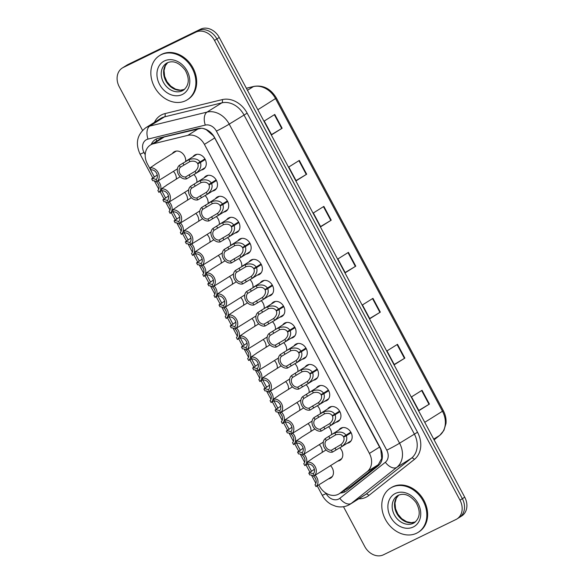 <?xml version="1.0" encoding="UTF-8"?>
<svg xmlns="http://www.w3.org/2000/svg" width="584" height="584" viewBox="0 0 584 584"><rect width="100%" height="100%" fill="white"/><g stroke="black" fill="none" stroke-linecap="round" stroke-linejoin="round"><path stroke-width="0.88" d="M260.267 282.897A8.351 6.709 58 0 1 261.968 281.218A8.351 6.709 58 0 1 262.471 280.94A8.351 6.709 58 0 1 272.275 285.036A8.351 6.709 58 0 1 270.83 295.373A8.351 6.709 58 0 1 270.326 295.65A8.351 6.709 58 0 1 268.574 296.168M237.819 240.856A8.351 6.709 58 0 1 239.528 239.177A8.351 6.709 58 0 1 240.024 238.9A8.351 6.709 58 0 1 249.828 243.002A8.351 6.709 58 0 1 248.382 253.332A8.351 6.709 58 0 1 247.879 253.609A8.351 6.709 58 0 1 246.127 254.128M226.599 219.839A8.351 6.709 58 0 1 228.3 218.161A8.351 6.709 58 0 1 228.804 217.883A8.351 6.709 58 0 1 238.608 221.978A8.351 6.709 58 0 1 237.162 232.315A8.351 6.709 58 0 1 236.659 232.593A8.351 6.709 58 0 1 234.907 233.111M215.372 198.823A8.351 6.709 58 0 1 217.08 197.144A8.351 6.709 58 0 1 217.584 196.859A8.351 6.709 58 0 1 227.38 200.962A8.351 6.709 58 0 1 225.935 211.298A8.351 6.709 58 0 1 225.439 211.576A8.351 6.709 58 0 1 223.679 212.094M204.152 177.806A8.351 6.709 58 0 1 205.853 176.12A8.351 6.709 58 0 1 206.356 175.842A8.351 6.709 58 0 1 216.16 179.945A8.351 6.709 58 0 1 214.715 190.274A8.351 6.709 58 0 1 214.211 190.552A8.351 6.709 58 0 1 212.459 191.07M249.047 261.88A8.351 6.709 58 0 1 250.748 260.194A8.351 6.709 58 0 1 251.251 259.916A8.351 6.709 58 0 1 261.048 264.019A8.351 6.709 58 0 1 259.61 274.349A8.351 6.709 58 0 1 259.106 274.633A8.351 6.709 58 0 1 257.347 275.152M271.487 303.914A8.351 6.709 58 0 1 273.195 302.235A8.351 6.709 58 0 1 273.699 301.957A8.351 6.709 58 0 1 283.495 306.06A8.351 6.709 58 0 1 282.05 316.389A8.351 6.709 58 0 1 281.554 316.667A8.351 6.709 58 0 1 279.794 317.185M282.714 324.938A8.351 6.709 58 0 1 284.415 323.251A8.351 6.709 58 0 1 284.919 322.974A8.351 6.709 58 0 1 294.723 327.077A8.351 6.709 58 0 1 293.277 337.406A8.351 6.709 58 0 1 292.774 337.691A8.351 6.709 58 0 1 291.022 338.209M293.934 345.954A8.351 6.709 58 0 1 295.643 344.275A8.351 6.709 58 0 1 296.139 343.998A8.351 6.709 58 0 1 305.943 348.093A8.351 6.709 58 0 1 304.498 358.43A8.351 6.709 58 0 1 303.994 358.707A8.351 6.709 58 0 1 302.242 359.226M305.162 366.971A8.351 6.709 58 0 1 306.863 365.292A8.351 6.709 58 0 1 307.366 365.015A8.351 6.709 58 0 1 317.163 369.117A8.351 6.709 58 0 1 315.725 379.447A8.351 6.709 58 0 1 315.221 379.724A8.351 6.709 58 0 1 313.462 380.242M316.382 387.995A8.351 6.709 58 0 1 318.083 386.309A8.351 6.709 58 0 1 318.587 386.031A8.351 6.709 58 0 1 328.391 390.134A8.351 6.709 58 0 1 326.945 400.463A8.351 6.709 58 0 1 326.441 400.741A8.351 6.709 58 0 1 324.689 401.259M327.609 409.012A8.351 6.709 58 0 1 329.31 407.333A8.351 6.709 58 0 1 329.814 407.048A8.351 6.709 58 0 1 339.611 411.151A8.351 6.709 58 0 1 338.165 421.487A8.351 6.709 58 0 1 337.669 421.765A8.351 6.709 58 0 1 335.909 422.283M338.829 430.028A8.351 6.709 58 0 1 340.53 428.349A8.351 6.709 58 0 1 341.034 428.072A8.351 6.709 58 0 1 350.838 432.175A8.351 6.709 58 0 1 349.393 442.504A8.351 6.709 58 0 1 348.889 442.781A8.351 6.709 58 0 1 347.137 443.3M192.932 156.782A8.351 6.709 58 0 1 194.633 155.103A8.351 6.709 58 0 1 195.136 154.826A8.351 6.709 58 0 1 204.933 158.928A8.351 6.709 58 0 1 203.495 169.258A8.351 6.709 58 0 1 202.991 169.535A8.351 6.709 58 0 1 201.232 170.053M261.267 300.694A8.351 6.709 58 0 1 264.209 308.469L267.414 306.819C272.538 305.176 276.283 305.921 278.656 309.053L283.481 306.031M227.599 237.637A8.351 6.709 58 0 1 230.541 245.411M216.379 216.613A8.351 6.709 58 0 1 219.321 224.395L222.526 222.745C227.643 221.102 231.388 221.847 233.761 224.979L238.593 221.957M205.152 195.596A8.351 6.709 58 0 1 208.094 203.378M238.827 258.654A8.351 6.709 58 0 1 241.769 266.435M250.047 279.67A8.351 6.709 58 0 1 252.989 287.452M193.932 174.579A8.351 6.709 58 0 1 196.874 182.361L200.078 180.704C205.196 179.062 208.941 179.806 211.313 182.938L216.146 179.916M272.494 321.711A8.351 6.709 58 0 1 275.436 329.493L278.641 327.836C283.758 326.193 287.503 326.938 289.876 330.077L294.708 327.055M283.714 342.728A8.351 6.709 58 0 1 286.656 350.51L289.861 348.852C294.978 347.217 298.731 347.962 301.096 351.094L305.928 348.071M294.942 363.744A8.351 6.709 58 0 1 297.884 371.526L301.081 369.876C306.206 368.234 309.951 368.978 312.323 372.11L317.148 369.088M306.162 384.768A8.351 6.709 58 0 1 309.104 392.55L312.309 390.893C317.426 389.251 321.171 389.995 323.543 393.127L328.376 390.105M317.382 405.785A8.351 6.709 58 0 1 320.331 413.567M328.609 426.802A8.351 6.709 58 0 1 331.551 434.584L334.756 432.934C339.873 431.291 343.618 432.036 345.991 435.168L350.823 432.145M339.83 447.826A8.351 6.709 58 0 1 340.034 460.301A8.351 6.709 58 0 1 339.538 460.579A8.351 6.709 58 0 1 337.778 461.097M172.353 153.563A8.351 6.709 58 0 1 174.054 151.876A8.351 6.709 58 0 1 174.558 151.599A8.351 6.709 58 0 1 182.266 153.147A8.351 6.709 58 0 1 185.654 161.337M251.945 318.514A8.351 6.709 58 0 1 254.858 326.266M240.725 297.497A8.351 6.709 58 0 1 243.637 305.249M218.277 255.456A8.351 6.709 58 0 1 221.19 263.209M207.05 234.439A8.351 6.709 58 0 1 209.963 242.192M195.83 213.423A8.351 6.709 58 0 1 198.743 221.168M184.61 192.399A8.351 6.709 58 0 1 187.522 200.151M229.497 276.48A8.351 6.709 58 0 1 232.41 284.226M263.165 339.53A8.351 6.709 58 0 1 266.078 347.283M274.392 360.554A8.351 6.709 58 0 1 277.305 368.307M285.613 381.571A8.351 6.709 58 0 1 288.525 389.324M296.84 402.588A8.351 6.709 58 0 1 299.753 410.34M308.06 423.612A8.351 6.709 58 0 1 310.973 431.364M319.287 444.628A8.351 6.709 58 0 1 322.2 452.381M330.507 465.645A8.351 6.709 58 0 1 330.683 478.092A8.351 6.709 58 0 1 330.179 478.369A8.351 6.709 58 0 1 328.427 478.887M173.382 171.382A8.351 6.709 58 0 1 176.295 179.135M201.297 128.261L164.345 136.926L161.213 138.269L150.402 145.036A15.658 12.585 -122 0 0 147.372 163.819L154.453 177.083M318.791 484.859L319.441 486.078A15.658 12.585 -122 0 0 339.085 493.83A15.658 12.585 -122 0 0 339.998 493.188L367.307 471.558A15.658 12.585 -122 0 0 369.424 453.418L204.415 144.387A15.658 12.585 -122 0 0 187.8 135.364L153.424 143.766A15.658 12.585 -122 0 0 151.344 144.511A15.658 12.585 -122 0 0 150.402 145.036M339.085 493.83L350.918 486.348L378.228 464.725L381.739 458.418L380.753 449.337L214.7 137.955L213.321 135.758L206.174 129.619L203.254 128.524M157.738 183.245L158.702 185.048M161.666 190.596L165.673 198.1M168.966 204.261L169.929 206.064M172.886 211.612L176.901 219.117M180.186 225.278L181.149 227.088M184.113 232.629L188.121 240.141M191.413 246.302L192.377 248.105M195.333 253.653L199.341 261.157M202.633 267.319L203.597 269.122M206.561 274.67L210.569 282.174M213.853 288.335L214.817 290.138M217.781 295.687L221.789 303.198M225.081 309.359L226.044 311.162M229.001 316.703L233.016 324.215M236.301 330.376L237.265 332.179M240.228 337.727L244.236 345.232M247.528 351.393L248.492 353.196M251.448 358.744L255.456 366.256M258.748 372.417L259.712 374.22M262.676 379.761L266.684 387.272M269.969 393.434L270.932 395.237M273.896 400.785L277.904 408.289M281.196 414.45L282.16 416.253M285.116 421.801L289.131 429.313M292.416 435.474L293.38 437.277M296.344 442.818L300.351 450.33M303.643 456.491L304.607 458.294M307.564 463.842L311.571 471.346M314.864 477.508L315.827 479.311M142.54 130.363L119.275 86.797A15.658 12.585 58 0 1 122.312 68.007L124.677 66.525A15.658 12.585 58 0 1 125.618 65.999L198.18 30.682A15.658 12.585 58 0 1 216.883 38.953L462.353 498.685A15.658 12.585 58 0 1 459.323 517.475L461.689 515.993A15.658 12.585 58 0 0 464.725 497.203L219.248 37.471A15.658 12.585 58 0 0 200.546 29.2L127.984 64.517A15.658 12.585 58 0 0 127.042 65.043L124.677 66.525A15.658 12.585 58 0 1 125.618 65.999L198.18 30.682A15.658 12.585 58 0 1 216.883 38.953L462.353 498.685A15.658 12.585 58 0 1 459.323 517.475A15.658 12.585 58 0 1 458.382 518.001M404.873 358.109L394.346 364.701L386.98 350.904L397.507 344.319L404.873 358.109L404.456 358.364L397.098 344.575M429.415 404.084L418.896 410.669L411.53 396.879L422.057 390.294L429.415 404.084L429.006 404.332L421.648 390.55M331.23 220.19L320.704 226.774L313.338 212.985L323.864 206.4L331.23 220.19L330.814 220.438L323.456 206.656M306.68 174.214L296.154 180.806L288.795 167.009L299.315 160.425L306.68 174.214L306.272 174.47L298.906 160.68M282.13 128.246L271.611 134.831L264.245 121.041L274.772 114.449L282.13 128.246L281.722 128.495L274.363 114.705M380.323 312.133L369.796 318.725L362.438 304.936L372.957 298.344L380.323 312.133L379.914 312.389L372.548 298.599M355.773 266.165L345.253 272.75L337.888 258.96L348.414 252.368L355.773 266.165L355.364 266.413L348.006 252.631M345.137 272.531L355.364 266.413M369.679 318.506L379.914 312.389M271.494 134.612L281.722 128.495M296.037 180.587L306.272 174.47M320.587 226.556L330.814 220.438M418.772 410.45L429.006 404.332M394.229 364.474L404.456 358.364M340.392 493.013A15.658 12.585 -122 0 0 345.735 491.436A15.658 12.585 -122 0 0 346.648 490.786L378.103 465.879A15.658 12.585 -122 0 0 380.221 447.731L214.62 137.583A15.658 12.585 -122 0 0 197.998 128.56L158.403 138.233A15.658 12.585 -122 0 0 156.322 138.977A15.658 12.585 -122 0 0 155.38 139.503A15.658 12.585 -122 0 0 151.19 144.54M122.312 68.007A15.658 12.585 58 0 1 123.253 67.481L195.815 32.164A15.658 12.585 58 0 1 214.511 40.435L459.988 500.167A15.658 12.585 58 0 1 456.958 518.957A15.658 12.585 58 0 1 456.016 519.483L383.454 554.8A15.658 12.585 58 0 1 364.752 546.529L343.494 506.722M156.724 175.39L151.665 178.828A7.826 6.293 -122 0 1 156.213 179.646M161.958 190.406L158.877 192.34A7.826 6.293 -122 0 0 157.979 180.96M151.665 178.828L152.672 180.719A5.738 4.614 58 0 1 158.293 184.113A5.738 4.614 58 0 1 157.87 190.442L158.877 192.34M155.03 164.513L149.971 167.951A7.826 6.293 -122 0 1 158.103 172.499A7.826 6.293 -122 0 1 157.184 181.456L162.505 178.156M149.971 167.951L150.979 169.842A5.738 4.614 58 0 1 156.592 173.236A5.738 4.614 58 0 1 156.169 179.565L157.184 181.456M205.247 159.498L200.414 162.527C201.699 166.243 200.261 169.813 196.085 173.229L186.53 178.879A7.826 6.293 -122 0 1 178.397 174.324A7.826 6.293 -122 0 1 179.317 165.367L188.851 159.688C193.976 158.045 197.721 158.79 200.093 161.921L204.918 158.899M200.093 161.921L197.574 163.396C195.968 161.22 193.399 160.615 189.858 161.571L180.325 167.258A5.738 4.614 58 0 0 179.908 173.594A5.738 4.614 58 0 0 185.522 176.981L195.078 171.338C197.815 168.885 198.728 166.382 197.808 163.834L205.123 159.257M200.414 162.527L197.808 163.834M179.317 165.367L180.325 167.258M185.522 176.981L186.53 178.879M185.646 100.703A26.09 20.973 58 0 1 155.016 87.892A26.09 20.973 58 0 1 159.527 55.604A26.09 20.973 58 0 1 161.096 54.728A26.09 20.973 58 0 1 191.727 67.547A26.09 20.973 58 0 1 187.216 99.835A26.09 20.973 58 0 1 185.646 100.703M159.527 55.604L160.315 55.108A26.09 20.973 58 0 1 161.885 54.239A26.09 20.973 58 0 1 192.516 67.05A26.09 20.973 58 0 1 188.004 99.338L187.216 99.835M416.589 533.221A26.09 20.973 58 0 1 385.958 520.41A26.09 20.973 58 0 1 390.47 488.114A26.09 20.973 58 0 1 392.039 487.246A26.09 20.973 58 0 1 422.67 500.065A26.09 20.973 58 0 1 418.159 532.352A26.09 20.973 58 0 1 416.589 533.221M390.47 488.114L391.258 487.625A26.09 20.973 58 0 1 392.828 486.757A26.09 20.973 58 0 1 423.458 499.568A26.09 20.973 58 0 1 418.947 531.856L418.159 532.352M167.951 196.414L162.885 199.845A7.826 6.293 -122 0 1 167.44 200.67M173.185 211.43L170.105 213.357A7.826 6.293 -122 0 0 169.199 201.984M162.885 199.845L163.9 201.736A5.738 4.614 58 0 1 169.513 205.13A5.738 4.614 58 0 1 169.09 211.466L170.105 213.357M179.171 217.431L174.112 220.862A7.826 6.293 -122 0 1 178.66 221.686M184.405 232.447L181.325 234.374A7.826 6.293 -122 0 0 180.419 223M174.112 220.862L175.12 222.759A5.738 4.614 58 0 1 180.733 226.154A5.738 4.614 58 0 1 180.317 232.483L181.325 234.374M190.399 238.447L185.332 241.886A7.826 6.293 -122 0 1 189.888 242.703M195.633 253.463L192.545 255.391A7.826 6.293 -122 0 0 191.647 244.017M185.332 241.886L186.347 243.776A5.738 4.614 58 0 1 191.961 247.171A5.738 4.614 58 0 1 191.537 253.5L192.545 255.391M201.619 259.471L196.56 262.902A7.826 6.293 -122 0 1 201.108 263.727M206.853 274.487L203.772 276.414A7.826 6.293 -122 0 0 202.867 265.041M196.56 262.902L197.567 264.793A5.738 4.614 58 0 1 203.181 268.187A5.738 4.614 58 0 1 202.757 274.524L203.772 276.414M216.467 180.522L211.634 183.544C212.926 187.267 211.481 190.829 207.305 194.246L197.757 199.896A7.826 6.293 -122 0 1 189.618 195.348A7.826 6.293 -122 0 1 190.545 186.384L208.108 175.324M211.313 182.938L208.795 184.413C207.196 182.237 204.626 181.631 201.086 182.588L191.552 188.274A5.738 4.614 58 0 0 191.129 194.611A5.738 4.614 58 0 0 196.742 198.005L206.298 192.362C209.043 189.902 209.948 187.398 209.028 184.858L216.343 180.281M211.634 183.544L209.028 184.858M190.545 186.384L191.552 188.274M196.742 198.005L197.757 199.896M227.687 201.538L222.862 204.561C224.147 208.284 222.701 211.853 218.533 215.262L208.977 220.913A7.826 6.293 -122 0 1 200.845 216.365A7.826 6.293 -122 0 1 201.765 207.4L211.298 201.721C216.423 200.078 220.168 200.83 222.541 203.962L227.366 200.94M222.541 203.962L220.022 205.437C218.416 203.261 215.846 202.648 212.306 203.612L202.772 209.298A5.738 4.614 58 0 0 202.356 215.627A5.738 4.614 58 0 0 207.97 219.022L217.525 213.379C220.263 210.919 221.175 208.422 220.256 205.875L227.57 201.297M222.862 204.561L220.256 205.875M201.765 207.4L202.772 209.298M207.97 219.022L208.977 220.913M238.914 222.555L234.082 225.577C235.374 229.3 233.928 232.87 229.753 236.286L220.204 241.937A7.826 6.293 -122 0 1 212.065 237.381A7.826 6.293 -122 0 1 212.985 228.424L230.556 217.365M233.761 224.979L231.242 226.453C229.643 224.278 227.066 223.672 223.526 224.628L213.999 230.315A5.738 4.614 58 0 0 213.576 236.644A5.738 4.614 58 0 0 219.19 240.039L228.746 234.396C231.483 231.943 232.395 229.439 231.476 226.891L238.79 222.314M234.082 225.577L231.476 226.891M212.985 228.424L213.999 230.315M219.19 240.039L220.204 241.937M250.134 243.579L245.302 246.601C246.594 250.324 245.149 253.887 240.973 257.303L231.425 262.953A7.826 6.293 -122 0 1 223.285 258.405A7.826 6.293 -122 0 1 224.212 249.441L233.746 243.762C238.863 242.119 242.615 242.864 244.981 245.995L249.813 242.973M244.981 245.995L242.462 247.47C240.863 245.295 238.294 244.689 234.753 245.645L225.22 251.332A5.738 4.614 58 0 0 224.796 257.668A5.738 4.614 58 0 0 230.417 261.063L239.973 255.42C242.71 252.96 243.616 250.456 242.703 247.915L250.01 243.338M245.302 246.601L242.703 247.915M224.212 249.441L225.22 251.332M230.417 261.063L231.425 262.953M166.25 185.537L161.191 188.968A7.826 6.293 -122 0 1 169.331 193.516A7.826 6.293 -122 0 1 168.404 202.48L173.725 199.173M161.191 188.968L162.199 190.858A5.738 4.614 58 0 1 167.82 194.253A5.738 4.614 58 0 1 167.396 200.589L168.404 202.48M177.478 206.553L172.411 209.984A7.826 6.293 -122 0 1 180.551 214.54A7.826 6.293 -122 0 1 179.631 223.497L184.953 220.197M172.411 209.984L173.426 211.875A5.738 4.614 58 0 1 179.04 215.27A5.738 4.614 58 0 1 178.616 221.606L179.631 223.497M188.698 227.57L183.639 231.008A7.826 6.293 -122 0 1 191.771 235.556A7.826 6.293 -122 0 1 190.851 244.513L196.173 241.214M183.639 231.008L184.646 232.899A5.738 4.614 58 0 1 190.26 236.294A5.738 4.614 58 0 1 189.844 242.623L190.851 244.513M199.925 248.594L194.859 252.025A7.826 6.293 -122 0 1 202.998 256.573A7.826 6.293 -122 0 1 202.071 265.537L207.4 262.231M194.859 252.025L195.874 253.916A5.738 4.614 58 0 1 201.487 257.31A5.738 4.614 58 0 1 201.064 263.647L202.071 265.537M212.839 280.488L207.78 283.919A7.826 6.293 -122 0 1 212.328 284.744M218.073 295.504L214.992 297.431A7.826 6.293 -122 0 0 214.094 286.058M207.78 283.919L208.787 285.81A5.738 4.614 58 0 1 214.408 289.204A5.738 4.614 58 0 1 213.985 295.541L214.992 297.431M224.066 301.505L219 304.943A7.826 6.293 -122 0 1 223.555 305.761M229.3 316.521L226.22 318.448A7.826 6.293 -122 0 0 225.314 307.075M219 304.943L220.015 306.834A5.738 4.614 58 0 1 225.628 310.228A5.738 4.614 58 0 1 225.205 316.557L226.22 318.448M235.286 322.529L230.227 325.96A7.826 6.293 -122 0 1 234.775 326.784M240.52 337.537L237.44 339.472A7.826 6.293 -122 0 0 236.535 328.099M230.227 325.96L231.235 327.85A5.738 4.614 58 0 1 236.848 331.245A5.738 4.614 58 0 1 236.432 337.581L237.44 339.472M246.514 343.545L241.447 346.976A7.826 6.293 -122 0 1 246.003 347.801M251.748 358.561L248.66 360.489A7.826 6.293 -122 0 0 247.762 349.115M241.447 346.976L242.462 348.867A5.738 4.614 58 0 1 248.076 352.262A5.738 4.614 58 0 1 247.653 358.598L248.66 360.489M211.145 269.611L206.086 273.042A7.826 6.293 -122 0 1 214.218 277.597A7.826 6.293 -122 0 1 213.299 286.554L218.62 283.255M206.086 273.042L207.094 274.933A5.738 4.614 58 0 1 212.707 278.327A5.738 4.614 58 0 1 212.284 284.663L213.299 286.554M222.365 290.628L217.306 294.066A7.826 6.293 -122 0 1 225.446 298.614A7.826 6.293 -122 0 1 224.519 307.571L229.841 304.271M217.306 294.066L218.314 295.957A5.738 4.614 58 0 1 223.935 299.351A5.738 4.614 58 0 1 223.511 305.68L224.519 307.571M233.593 311.652L228.526 315.083A7.826 6.293 -122 0 1 236.666 319.63A7.826 6.293 -122 0 1 235.746 328.595L241.068 325.288M228.526 315.083L229.541 316.973A5.738 4.614 58 0 1 235.155 320.368A5.738 4.614 58 0 1 234.732 326.697L235.746 328.595M244.813 332.668L239.754 336.099A7.826 6.293 -122 0 1 247.886 340.654A7.826 6.293 -122 0 1 246.966 349.612L252.288 346.312M239.754 336.099L240.761 337.99A5.738 4.614 58 0 1 246.375 341.385A5.738 4.614 58 0 1 245.959 347.721L246.966 349.612M261.362 264.596L256.529 267.618C257.814 271.341 256.376 274.911 252.2 278.32L242.645 283.97A7.826 6.293 -122 0 1 234.512 279.422A7.826 6.293 -122 0 1 235.432 270.458L244.966 264.778C250.091 263.136 253.836 263.888 256.208 267.019L261.033 263.997M256.208 267.019L253.69 268.487C252.084 266.319 249.514 265.705 245.973 266.669L236.447 272.356A5.738 4.614 58 0 0 236.024 278.685A5.738 4.614 58 0 0 241.637 282.079L251.193 276.436C253.931 273.976 254.843 271.48 253.923 268.932L261.238 264.355M256.529 267.618L253.923 268.932M235.432 270.458L236.447 272.356M241.637 282.079L242.645 283.97M272.582 285.613L267.749 288.635C269.041 292.358 267.596 295.927 263.421 299.344L253.872 304.987A7.826 6.293 -122 0 1 245.733 300.439A7.826 6.293 -122 0 1 246.66 291.482L256.193 285.802C261.311 284.16 265.056 284.904 267.428 288.036L272.261 285.014M267.428 288.036L264.91 289.511C263.311 287.335 260.741 286.729 257.201 287.686L247.667 293.372A5.738 4.614 58 0 0 247.244 299.702A5.738 4.614 58 0 0 252.857 303.096L262.413 297.453C265.158 295 266.063 292.496 265.143 289.949L272.458 285.372M267.749 288.635L265.143 289.949M246.66 291.482L247.667 293.372M252.857 303.096L253.872 304.987M283.802 306.629L278.977 309.659C280.262 313.374 278.823 316.944 274.648 320.361L265.092 326.011A7.826 6.293 -122 0 1 256.96 321.456A7.826 6.293 -122 0 1 257.88 312.498L275.451 301.439M278.656 309.053L276.137 310.527C274.531 308.352 271.962 307.746 268.421 308.702L258.887 314.389A5.738 4.614 58 0 0 258.471 320.726A5.738 4.614 58 0 0 264.085 324.12L273.641 318.477C276.378 316.017 277.291 313.513 276.371 310.973L283.685 306.396M278.977 309.659L276.371 310.973M257.88 312.498L258.887 314.389M264.085 324.12L265.092 326.011M257.734 364.562L252.675 368A7.826 6.293 -122 0 1 257.223 368.818M262.968 379.578L259.887 381.505A7.826 6.293 -122 0 0 258.982 370.132M252.675 368L253.682 369.891A5.738 4.614 58 0 1 259.296 373.286A5.738 4.614 58 0 1 258.873 379.615L259.887 381.505M268.954 385.586L263.895 389.017A7.826 6.293 -122 0 1 268.443 389.842M274.188 400.595L271.107 402.529A7.826 6.293 -122 0 0 270.209 391.149M263.895 389.017L264.902 390.908A5.738 4.614 58 0 1 270.523 394.302A5.738 4.614 58 0 1 270.1 400.631L271.107 402.529M280.181 406.603L275.115 410.034A7.826 6.293 -122 0 1 279.67 410.859M285.415 421.619L282.335 423.546A7.826 6.293 -122 0 0 281.43 412.173M275.115 410.034L276.13 411.924A5.738 4.614 58 0 1 281.743 415.319A5.738 4.614 58 0 1 281.32 421.655L282.335 423.546M291.401 427.619L286.342 431.05A7.826 6.293 -122 0 1 290.89 431.875M296.636 442.635L293.555 444.563A7.826 6.293 -122 0 0 292.65 433.189M286.342 431.05L287.35 432.948A5.738 4.614 58 0 1 292.964 436.343A5.738 4.614 58 0 1 292.548 442.672L293.555 444.563M302.629 448.636L297.563 452.074A7.826 6.293 -122 0 1 302.118 452.892M307.863 463.652L304.775 465.587A7.826 6.293 -122 0 0 303.877 454.206M297.563 452.074L298.577 453.965A5.738 4.614 58 0 1 304.191 457.36A5.738 4.614 58 0 1 303.768 463.689L304.775 465.587M315.097 475.23A7.826 6.293 -122 0 1 316.002 486.603L321.324 483.296M313.849 469.66L308.79 473.091A7.826 6.293 -122 0 1 313.338 473.916M308.79 473.091L309.797 474.982A5.738 4.614 58 0 1 315.411 478.376A5.738 4.614 58 0 1 314.995 484.713L316.002 486.603M256.04 353.685L250.974 357.116A7.826 6.293 -122 0 1 259.113 361.671A7.826 6.293 -122 0 1 258.186 370.628L263.515 367.329M250.974 357.116L251.989 359.014A5.738 4.614 58 0 1 257.602 362.409A5.738 4.614 58 0 1 257.179 368.738L258.186 370.628M267.26 374.702L262.201 378.14A7.826 6.293 -122 0 1 270.334 382.688A7.826 6.293 -122 0 1 269.414 391.652L274.736 388.345M262.201 378.14L263.209 380.031A5.738 4.614 58 0 1 268.822 383.425A5.738 4.614 58 0 1 268.406 389.754L269.414 391.652M278.48 395.726L273.421 399.157A7.826 6.293 -122 0 1 281.561 403.705A7.826 6.293 -122 0 1 280.634 412.669L285.956 409.362M273.421 399.157L274.429 401.047A5.738 4.614 58 0 1 280.05 404.442A5.738 4.614 58 0 1 279.627 410.778L280.634 412.669M289.708 416.742L284.642 420.173A7.826 6.293 -122 0 1 292.781 424.729A7.826 6.293 -122 0 1 291.861 433.686L297.183 430.386M284.642 420.173L285.656 422.071A5.738 4.614 58 0 1 291.27 425.466A5.738 4.614 58 0 1 290.847 431.795L291.861 433.686M300.928 437.759L295.869 441.197A7.826 6.293 -122 0 1 304.008 445.745A7.826 6.293 -122 0 1 303.081 454.702L308.403 451.403M295.869 441.197L296.876 443.088A5.738 4.614 58 0 1 302.49 446.483A5.738 4.614 58 0 1 302.074 452.812L303.081 454.702M312.155 458.783L307.089 462.214A7.826 6.293 -122 0 1 315.229 466.762A7.826 6.293 -122 0 1 314.309 475.726L319.63 472.419M307.089 462.214L308.104 464.105A5.738 4.614 58 0 1 313.717 467.499A5.738 4.614 58 0 1 313.294 473.836L314.309 475.726M295.029 327.653L290.197 330.675C291.489 334.398 290.044 337.968 285.868 341.377L276.32 347.027A7.826 6.293 -122 0 1 268.18 342.479A7.826 6.293 -122 0 1 269.1 333.515L286.671 322.456M289.876 330.077L287.357 331.544C285.758 329.376 283.182 328.763 279.648 329.719L270.115 335.406A5.738 4.614 58 0 0 269.691 341.742A5.738 4.614 58 0 0 275.305 345.137L284.861 339.494C287.598 337.034 288.511 334.537 287.591 331.989L294.905 327.412M290.197 330.675L287.591 331.989M269.1 333.515L270.115 335.406M275.305 345.137L276.32 347.027M306.25 348.67L301.417 351.692C302.709 355.415 301.264 358.985 297.088 362.394L287.54 368.044A7.826 6.293 -122 0 1 279.4 363.496A7.826 6.293 -122 0 1 280.327 354.539L297.898 343.48M301.096 351.094L298.577 352.568C296.979 350.393 294.409 349.787 290.868 350.743L281.335 356.43A5.738 4.614 58 0 0 280.911 362.759A5.738 4.614 58 0 0 286.532 366.153L296.088 360.511C298.826 358.058 299.731 355.554 298.818 353.006L306.125 348.429M301.417 351.692L298.818 353.006M280.327 354.539L281.335 356.43M286.532 366.153L287.54 368.044M317.477 369.687L312.644 372.716C313.929 376.432 312.491 380.001 308.315 383.418L298.76 389.068A7.826 6.293 -122 0 1 290.628 384.513A7.826 6.293 -122 0 1 291.547 375.556L309.118 364.496M312.323 372.11L309.805 373.585C308.199 371.409 305.629 370.803 302.089 371.76L292.562 377.446A5.738 4.614 58 0 0 292.139 383.783A5.738 4.614 58 0 0 297.752 387.177L307.308 381.527C310.046 379.074 310.958 376.57 310.038 374.023L317.353 369.446M312.644 372.716L310.038 374.023M291.547 375.556L292.562 377.446M297.752 387.177L298.76 389.068M328.697 390.711L323.864 393.733C325.157 397.456 323.711 401.018 319.536 404.435L309.987 410.085A7.826 6.293 -122 0 1 301.848 405.537A7.826 6.293 -122 0 1 302.775 396.572L320.346 385.513M323.543 393.127L321.025 394.601C319.426 392.426 316.856 391.82 313.316 392.776L303.782 398.463A5.738 4.614 58 0 0 303.359 404.8A5.738 4.614 58 0 0 308.972 408.194L318.528 402.551C321.273 400.091 322.178 397.594 321.266 395.047L328.573 390.47M323.864 393.733L321.266 395.047M302.775 396.572L303.782 398.463M308.972 408.194L309.987 410.085M339.924 411.727L335.092 414.749C336.377 418.472 334.939 422.042 330.763 425.451L321.207 431.101A7.826 6.293 -122 0 1 313.075 426.554A7.826 6.293 -122 0 1 313.995 417.596L323.529 411.91C328.653 410.275 332.398 411.019 334.771 414.151L339.596 411.129M334.771 414.151L332.252 415.625C330.646 413.45 328.077 412.837 324.536 413.8L315.002 419.487A5.738 4.614 58 0 0 314.586 425.816A5.738 4.614 58 0 0 320.2 429.211L329.756 423.568C332.493 421.115 333.406 418.611 332.486 416.064L339.8 411.486M335.092 414.749L332.486 416.064M313.995 417.596L315.002 419.487M320.2 429.211L321.207 431.101M351.145 432.744L346.312 435.774C347.604 439.489 346.159 443.059 341.983 446.475L332.435 452.125A7.826 6.293 -122 0 1 324.295 447.57A7.826 6.293 -122 0 1 325.215 438.613L342.786 427.554M345.991 435.168L343.472 436.642C341.874 434.467 339.297 433.861 335.763 434.817L326.23 440.504A5.738 4.614 58 0 0 325.806 446.84A5.738 4.614 58 0 0 331.42 450.227L340.976 444.585C343.713 442.132 344.626 439.628 343.706 437.08L351.021 432.503M346.312 435.774L343.706 437.08M325.215 438.613L326.23 440.504M331.42 450.227L332.435 452.125M164.345 136.926L153.424 143.766M344.304 491.385A15.658 9.278 -128.4 0 1 343.757 490.91M156.534 141.197A15.658 9.001 -103.7 0 1 156.213 139.196M382.162 458.849A15.658 9.278 -128.4 0 1 381.739 458.418M198.713 128.531L187.8 135.364M214.7 137.955L204.415 144.387M379.702 446.979L369.424 453.418M378.228 464.725L367.307 471.558M350.918 486.348L339.998 493.188M257.829 109.734L276.378 98.017L443.292 410.618L442.468 411.238L275.56 98.638A20.871 16.783 -122 0 0 253.398 86.607A5.22 3 -103.7 0 1 253.916 86.388C263.289 84.892 270.779 88.768 276.378 98.017M443.292 410.618C445.475 414.764 446.38 419.035 446.001 423.429L443.898 430.43L439.81 435.306A5.22 3.095 -128.4 0 1 439.65 435.423A20.871 16.783 -122 0 0 442.468 411.238L424.743 422.327M439.81 435.306L434.094 439.84L439.65 435.423L433.715 439.139M247.47 90.316L253.398 86.607L246.397 88.315M127.984 64.517L123.253 67.481M200.546 29.2L195.815 32.164M219.248 37.471L214.511 40.435M464.725 497.203L459.988 500.167M325.879 493.1L326.135 493.568A10.439 8.388 -122 0 0 338.603 499.086A10.439 8.388 -122 0 0 339.837 498.305L385.352 462.265A10.439 8.388 -122 0 0 386.761 450.169L216.394 131.101A10.439 8.388 -122 0 0 205.312 125.085L148.029 139.08A10.439 8.388 -122 0 0 146.642 139.576A10.439 8.388 -122 0 0 143.993 152.446L145.204 154.724M145.737 127.779A20.871 16.783 58 0 1 146.993 127.086A20.871 16.783 58 0 1 149.767 126.086L164.505 116.866A20.871 16.783 -122 0 0 161.724 117.866A20.871 16.783 -122 0 0 160.476 118.559L145.737 127.779C137.058 134.634 135.16 143.401 140.05 154.074A10.439 0.533 -28.1 0 0 143.993 152.446M148.029 139.08A10.439 6.001 -103.7 0 1 149.767 126.086L207.05 112.092A20.871 16.783 58 0 1 229.213 124.122L399.58 443.198A20.871 16.783 58 0 1 396.762 467.39L351.247 503.43A20.871 16.783 58 0 1 350.028 504.291L364.759 495.071A20.871 16.783 -122 0 0 365.986 494.21L411.494 458.163A20.871 16.783 -122 0 0 414.319 433.978L243.951 114.902A20.871 16.783 -122 0 0 221.789 102.872L164.505 116.866A2.606 1.496 76.3 0 0 164.936 113.617L222.219 99.623A23.484 18.878 58 0 1 247.156 113.157L417.524 432.233A23.484 18.878 58 0 1 414.348 459.447L368.832 495.488A23.484 18.878 58 0 1 358.751 498.831M368.832 495.488A2.606 1.548 51.6 0 0 365.986 494.21L351.247 503.43A10.439 6.183 -128.4 0 1 339.837 498.305M154.461 122.326A23.484 18.878 58 0 1 161.819 114.741A23.484 18.878 58 0 1 164.936 113.617M205.312 125.085A10.439 6.001 -103.7 0 1 207.05 112.092L221.789 102.872A2.606 1.496 76.3 0 0 222.219 99.623M216.394 131.101A10.439 0.533 -28.1 0 0 229.213 124.122L247.156 113.157M385.352 462.265A10.439 6.183 -128.4 0 0 396.762 467.39L411.494 458.163A2.606 1.548 51.6 0 1 414.348 459.447M386.761 450.169A10.439 0.533 -28.1 0 0 399.58 443.198L417.524 432.233M350.028 504.291L348.429 505.175C344.392 507.073 340.165 507.438 335.756 506.27L331.478 504.576C327.485 502.393 324.39 499.262 322.185 495.195A10.439 0.533 -28.1 0 0 326.135 493.568M189.128 174.725L190.143 176.616M195.078 171.338L196.085 173.229M188.851 159.688L189.858 161.571M182.923 163.104L183.938 165.002M166.513 63.247L167.367 62.773C173.404 60.225 179.361 62.707 185.23 70.211C189.807 78.738 189.194 85.403 183.391 90.213A15.907 12.782 58 0 1 182.434 90.746A15.907 12.782 58 0 1 163.761 82.928A15.907 12.782 58 0 1 166.513 63.247A15.907 12.782 58 0 1 167.28 62.809M182.325 94.491A19.038 15.301 58 0 1 159.585 84.432A19.038 15.301 58 0 1 164.418 60.948A19.038 15.301 58 0 1 187.157 71.007A19.038 15.301 58 0 1 182.325 94.491M184.486 89.41A15.907 12.782 58 0 1 166.484 82.03A15.907 12.782 58 0 1 167.718 62.612M397.456 495.765L398.31 495.29C404.347 492.743 410.304 495.217 416.173 502.729C420.75 511.248 420.137 517.92 414.333 522.731A15.907 12.782 58 0 1 413.377 523.257A15.907 12.782 58 0 1 394.704 515.446A15.907 12.782 58 0 1 397.456 495.765A15.907 12.782 58 0 1 398.222 495.327M413.268 527.002A19.038 15.301 58 0 1 390.528 516.942A19.038 15.301 58 0 1 395.361 493.465A19.038 15.301 58 0 1 418.1 503.525A19.038 15.301 58 0 1 413.268 527.002M398.697 495.115L396.295 498.225L394.996 503.05L395.558 508.759L397.901 514.146L401.734 518.687L406.603 521.709L411.384 522.695L415.458 521.899A15.907 12.782 58 0 1 397.419 514.548A15.907 12.782 58 0 1 398.66 495.13M200.356 195.742L201.363 197.64M206.298 192.362L207.305 194.246M200.078 180.704L201.086 182.588M194.151 184.128L195.158 186.019M211.576 216.766L212.591 218.657M217.525 213.379L218.533 215.262M211.298 201.721L212.306 203.612M205.371 205.145L206.386 207.035M222.803 237.783L223.811 239.674M228.746 234.396L229.753 236.286M222.526 222.745L223.526 224.628M216.598 226.161L217.606 228.059M234.023 258.8L235.031 260.69M239.973 255.42L240.973 257.303M233.746 243.762L234.753 245.645M227.818 247.185L228.826 249.076M245.243 279.824L246.258 281.714M251.193 276.436L252.2 278.32M244.966 264.778L245.973 266.669M239.046 268.202L240.053 270.093M256.471 300.84L257.478 302.731M262.413 297.453L263.421 299.344M256.193 285.802L257.201 287.686M250.266 289.219L251.273 291.109M267.691 321.857L268.706 323.748M273.641 318.477L274.648 320.361M267.414 306.819L268.421 308.702M261.486 310.243L262.501 312.133M278.918 342.881L279.926 344.772M284.861 339.494L285.868 341.377M278.641 327.836L279.648 329.719M272.713 331.259L273.721 333.15M290.138 363.898L291.146 365.788M296.088 360.511L297.088 362.394M289.861 348.852L290.868 350.743M283.933 352.276L284.948 354.167M301.359 384.914L302.373 386.805M307.308 381.527L308.315 383.418M301.081 369.876L302.089 371.76M295.161 373.3L296.168 375.191M312.586 405.931L313.593 407.829M318.528 402.551L319.536 404.435M312.309 390.893L313.316 392.776M306.381 394.317L307.388 396.207M323.806 426.955L324.821 428.846M329.756 423.568L330.763 425.451M323.529 411.91L324.536 413.8M317.601 415.334L318.616 417.224M335.034 447.972L336.041 449.863M340.976 444.585L341.983 446.475M334.756 432.934L335.763 434.817M328.828 436.35L329.836 438.248M246.353 88.235L253.916 86.388M456.958 518.957L459.323 517.475M140.05 154.074L152.862 178.076M154.344 180.843L158.746 189.085M160.082 191.588L164.089 199.093M165.564 201.86L169.966 210.101M171.302 212.605L175.309 220.117M176.791 222.884L181.186 231.125M182.522 233.622L186.537 241.134M188.012 243.9L192.413 252.142M193.749 254.646L197.757 262.15M199.232 264.917L203.633 273.159M204.969 275.663L208.977 283.167M210.459 285.934L214.861 294.183M216.197 296.679L220.204 304.191M221.679 306.958L226.081 315.199M227.417 317.703L231.425 325.208M232.906 327.974L237.301 336.216M238.637 338.72L242.652 346.224M244.127 348.991L248.528 357.233M249.864 359.737L253.872 367.248M255.347 370.015L259.749 378.257M261.084 380.753L265.092 388.265M266.574 391.032L270.976 399.274M272.312 401.777L276.32 409.282M277.794 412.049L282.196 420.29M283.532 422.794L287.54 430.306M289.022 433.072L293.416 441.314M294.752 443.811L298.767 451.322M300.242 454.089L304.644 462.331M305.979 464.835L309.987 472.339M311.462 475.106L315.864 483.348M317.2 485.851L322.185 495.195M156.848 175.2L157.235 174.959M162.337 178.295L177.412 168.864M155.154 164.323L176.31 151.081M185.661 161.33L196.888 154.307M195.085 173.901L205.196 167.579M167.754 62.597L165.352 65.707L164.053 70.54L164.615 76.241L166.958 81.636L170.798 86.169L175.66 89.199L180.441 90.184L184.515 89.381M168.068 196.224L168.462 195.976M179.295 217.241L179.682 216.993M190.515 238.257L190.91 238.017M201.743 259.281L202.13 259.033M206.305 194.925L216.416 188.596M208.108 203.371L219.336 196.341M217.533 215.941L227.643 209.612M228.753 236.958L238.863 230.636M230.556 245.411L241.783 238.381M239.98 257.982L250.083 251.653M173.565 199.312L188.632 189.88M166.374 185.347L180.179 176.704M184.785 220.336L199.859 210.897M177.594 206.364L191.406 197.721M196.012 241.353L211.079 231.921M188.822 227.38L202.626 218.737M207.232 262.369L222.3 252.938M200.042 248.404L213.853 239.761M212.963 280.298L213.357 280.05M224.183 301.315L224.577 301.074M235.41 322.339L235.797 322.091M246.631 343.356L247.025 343.107M218.452 283.386L233.527 273.954M211.269 269.421L225.074 260.778M229.68 304.41L244.747 294.978M222.489 290.438L236.294 281.795M240.9 325.427L255.974 315.995M233.709 311.454L247.521 302.819M252.127 346.443L267.195 337.012M244.937 332.478L258.741 323.835M241.776 266.428L253.003 259.398M251.2 278.999L261.311 272.67M253.003 287.445L264.224 280.422M262.42 300.015L272.531 293.686M273.648 321.039L283.758 314.71M257.858 364.372L258.245 364.131M269.078 385.389L269.472 385.148M280.298 406.413L280.692 406.165M291.526 427.43L291.912 427.189M302.746 448.446L303.14 448.205M321.156 483.435L332.384 476.413M313.973 469.47L314.36 469.222M263.347 367.467L278.415 358.036M256.157 353.495L269.969 344.852M274.568 388.484L289.642 379.053M267.384 374.512L281.189 365.876M285.795 409.501L300.862 400.069M278.604 395.536L292.409 386.893M297.015 430.525L312.09 421.086M289.825 416.553L303.636 407.909M308.243 451.541L323.31 442.11M301.052 437.569L314.856 428.926M319.463 472.558L341.742 458.615M312.272 458.593L326.084 449.95M284.868 342.056L294.978 335.727M296.095 363.073L306.198 356.744M307.315 384.089L317.426 377.768M318.536 405.114L328.646 398.784M320.339 413.56L331.566 406.53M329.763 426.13L339.873 419.801M340.983 447.147L351.094 440.825"/></g></svg>

